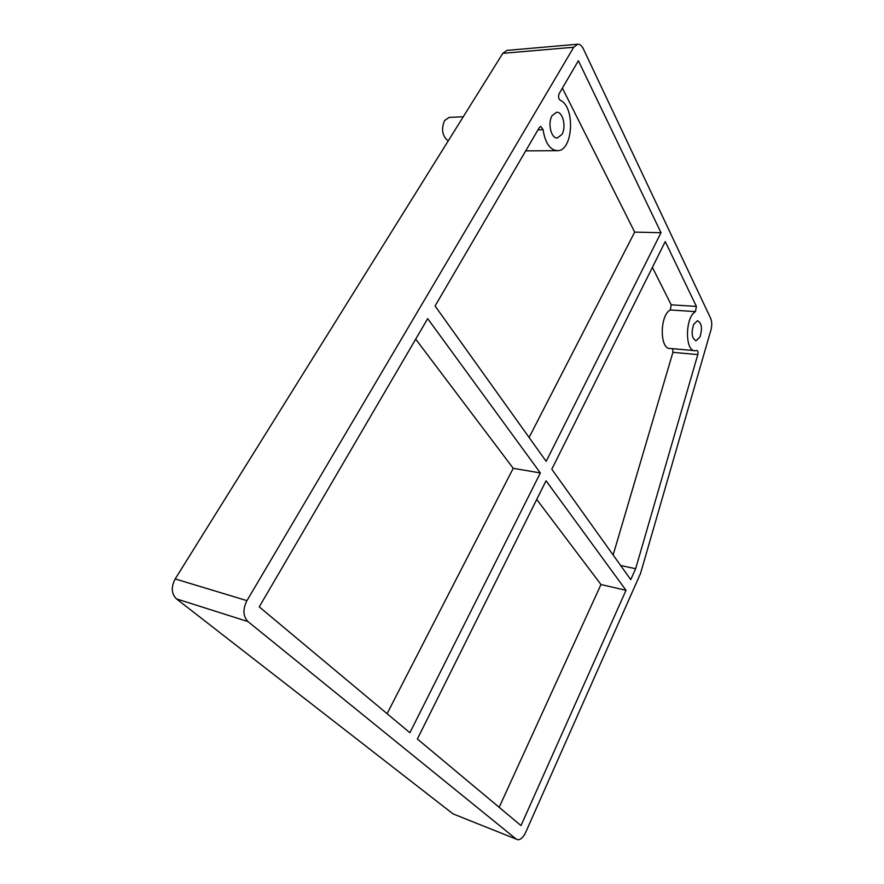 <?xml version="1.0" encoding="UTF-8"?>
<svg xmlns="http://www.w3.org/2000/svg" width="884" height="884" viewBox="0 0 884 884"><rect width="100%" height="100%" fill="white"/><g stroke="black" fill="none" stroke-linecap="round" stroke-linejoin="round"><path stroke-width="1.33" d="M463.293 116.743L449.127 117.417L444.53 120.6C441.017 129.296 442.243 136.081 448.199 140.954M577.727 44.211C579.915 44.145 581.771 45.67 583.307 48.775L710.648 318.295C711.996 321.599 712.095 325.478 710.957 329.931L640.524 573.451L525.682 832.363C523.45 837.049 520.941 839.524 518.135 839.8L516.256 839.126L247.995 621.596L176.457 598.877C171.363 593.761 170.943 587.12 175.187 578.943L502.808 53.338L506.919 50.41L577.727 44.211L573.716 47.239L502.808 53.338M247.995 621.596C243.001 616.314 242.647 609.33 246.945 600.634L573.716 47.239M409.889 732.737L259.244 606.877L427.69 318.627L540.345 472.951L409.889 732.737M435.072 305.986L539.384 127.473L540.776 126.434L543.052 129.65C545.229 143.164 550.091 150.169 557.649 150.678C573.141 150.888 575.484 106.61 560.18 100.235C558.456 98.643 558.124 96.433 559.185 93.605L578.39 60.72L661 232.713L546.168 461.349L435.072 305.986M672.669 348.694L672.912 352.34L697.808 354.594L635.64 568.732L630.756 579.65L551.804 469.227L665.254 241.575L696.393 306.416L671.199 304.814L652.392 267.366M671.199 304.814L670.304 309.952L695.487 311.632L696.393 306.416M695.487 311.632C684.835 317.179 684.857 352.396 695.388 350.705L696.846 350.429C697.951 350.815 698.272 352.208 697.808 354.594M626.005 590.302L521.007 825.568L417.381 738.991L546.047 480.774L626.005 590.302L600.976 584.545L499.162 807.324M561.904 134.478C566.545 127.13 562.821 111.351 556.555 112.29L552.102 115.671C547.362 123.086 551.218 138.943 557.406 137.937L561.904 134.478M699.929 337.058C702.581 328.307 701.763 322.87 697.465 320.737L693.686 324.34C691.023 333.135 691.829 338.594 696.117 340.705L699.929 337.058M516.256 839.126L453.039 813.888L176.457 598.877M453.039 813.888L454.763 814.584M540.345 472.951L513.228 468.321L387.082 713.675M415.701 339.136L513.228 468.321M525.715 150.866L556.997 150.689M661 232.713L634.679 232.105L529.096 437.469M562.379 88.124L634.679 232.105M670.304 309.952C659.464 315.4 659.685 350.13 670.415 348.495L694.205 350.605M672.912 352.34L613.131 554.997M635.64 568.732L620.623 565.484M536.743 499.46L600.976 584.545M246.945 600.634L175.187 578.943M538.002 129.849L543.052 129.65M695.553 340.66L696.117 340.705"/></g></svg>
